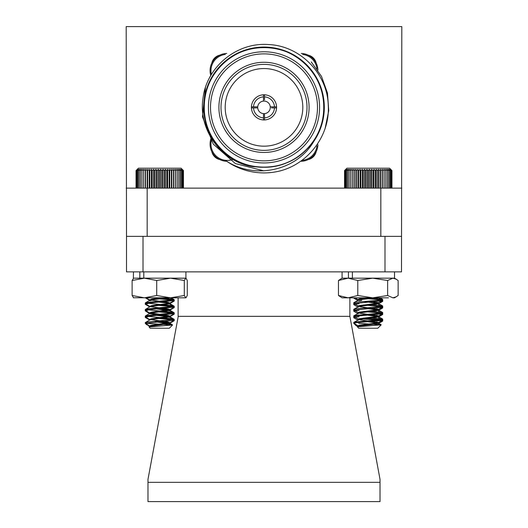 <?xml version="1.0" encoding="UTF-8"?>
<svg xmlns="http://www.w3.org/2000/svg" width="528" height="528" viewBox="0 0 528 528"><rect width="100%" height="100%" fill="white"/><g stroke="black" fill="none" stroke-linecap="round" stroke-linejoin="round"><path stroke-width="0.79" d="M162.439 322.106L166.571 321.79M172.715 321.149L174.115 320.786L173.903 320.456M149.695 320.021L145.391 317.506L145.596 317.176M145.649 317.163L147.998 316.741M162.439 315.553L166.571 315.229M172.715 314.596L174.115 314.233L173.903 313.903M150.295 326.337L149.536 325.934L151.741 325.235L169.97 322.661L167.765 321.955L149.536 319.381L151.741 318.681L169.97 316.107L167.765 315.401L149.536 312.827L149.536 313.546L145.391 310.952L145.596 310.622M145.649 310.609L147.998 310.187M162.439 308.999L166.571 308.675M172.715 308.042L174.115 307.679L173.903 307.349M149.794 306.511L149.681 306.907L145.391 304.399L145.596 304.069M145.649 304.055L147.998 303.626M162.439 302.438L166.571 302.122M172.715 301.481L174.115 301.118L173.903 300.788M149.794 299.957L149.681 300.353L145.365 297.832M145.49 323.294L145.649 322.898M157.793 321.638L162.439 321.288M174.016 320.014L166.043 318.681L157.067 318.008M145.49 316.741L145.649 316.345M157.793 315.084L162.439 314.734M174.016 313.46L166.043 312.121L157.067 311.454M145.49 310.187L145.649 309.791M157.793 308.53L162.439 308.18M174.016 306.907L166.043 305.567L157.067 304.9M145.49 303.626L145.649 303.237M157.793 301.97L162.439 301.62M174.016 300.353L166.043 299.013L157.067 298.346M146.553 324.291L149.695 326.575L149.794 326.179M164.98 324.199L169.937 323.05L159.753 321.493M149.681 320.014L149.794 319.618M157.826 318.417L165.502 317.585L169.97 316.562L159.753 314.932M157.826 311.863L165.502 311.032L169.97 310.009L159.753 308.378M157.826 305.309L169.811 303.633L174.115 301.118M169.97 303.455L159.753 301.825M157.826 298.749L166.254 297.832M168.848 324.436L169.825 323.776L155.272 321.823M169.97 316.655L169.97 317.387L164.188 316.219L155.272 315.269M169.97 310.009L169.97 310.827L155.272 308.715M169.97 303.541L169.97 304.273L174.128 306.623M149.794 300.775L151.457 300.353M162.439 299.079L169.904 297.832M358.783 326.132L353.8 323.321L355.324 322.773L380.351 320.588L382.721 319.981L363.614 318.014M358.202 325.915L359.126 325.235L376.794 323.05L378.464 322.443L359.707 319.77L353.773 316.708L355.324 316.219L380.351 314.035L382.721 313.427L363.614 311.461M358.202 319.361L359.126 318.681L376.794 316.496L378.464 315.883L359.707 313.216L353.773 310.147L380.351 307.481L382.721 306.874L363.614 304.9M358.202 312.807L359.126 312.121L376.794 309.936L378.464 309.329L359.707 306.662L353.773 303.593L380.351 300.927L382.721 300.32L381.17 299.831L357.812 297.832M354.836 322.852L353.773 322.443L355.324 321.955L380.351 319.77L382.721 319.163L368.247 317.533M354.836 316.298L353.773 315.883L355.324 315.401L380.351 313.216L382.721 312.609L368.247 310.979M354.836 309.745L353.773 309.329L355.324 308.847L380.351 306.662L382.721 306.055L368.247 304.418M354.836 303.191L353.773 302.775L355.324 302.293L380.351 300.109L382.721 299.501L368.247 297.865M381.203 324.839L377.804 328.238L358.69 328.238L357.41 326.806L381.203 324.839L358.71 323.321M359.528 325.156L361.673 325.637M358.202 306.253L359.126 305.567L376.794 303.382L382.602 300.458M378.464 302.775L368.247 301.145M358.783 299.911L358.03 299.501L359.126 299.013L368.617 297.832M357.41 326.806L359.126 326.053L376.794 323.869L378.464 323.261L363.627 321.136M353.892 322.304L359.126 319.499L376.794 317.315L378.464 316.708L363.627 314.576M353.892 315.744L359.126 312.946L376.794 310.761L378.464 310.147L363.627 308.022M353.892 309.19L359.126 306.385L376.794 304.201L378.464 303.593L363.627 301.468M353.892 302.636L359.126 299.831L375.613 297.832M344.546 170.564L346.916 168.194L389.578 168.194L391.948 170.564L390.727 169.382L391.809 170.564L390.476 169.382L391.413 170.564L389.974 169.382L390.76 170.564L389.235 169.382L389.862 170.564L388.265 169.382L388.727 170.564L387.083 169.382L387.367 170.564L385.684 169.382L385.796 170.564L384.1 169.382L384.034 170.564L382.345 169.382L382.1 170.564L380.431 169.382L380.015 170.564L378.385 169.382L377.797 170.564L376.226 169.382L375.474 170.564L373.982 169.382L373.078 170.564L371.672 169.382L370.623 170.564L369.329 169.382L368.148 170.564L366.973 169.382L365.673 170.564L364.63 169.382L363.224 170.564L362.327 169.382L360.829 170.564L360.089 169.382L358.512 170.564L357.938 169.382L356.308 170.564L355.905 169.382L354.235 170.564L354.004 169.382L352.315 170.564L352.255 169.382L350.566 170.564L350.691 169.382L349.015 170.564L349.312 169.382L347.668 170.564L348.143 169.382L346.553 170.564L347.193 169.382L345.675 170.564L346.474 169.382L345.041 170.564L345.992 169.382L344.665 170.564L345.754 169.382L344.546 170.564L344.546 188.12M366.973 169.382L366.973 188.12M368.148 170.564L368.148 188.12M365.673 188.12L365.673 170.564M364.63 169.382L364.63 188.12M363.224 170.564L363.224 188.12M369.329 169.382L369.329 188.12M370.623 170.564L370.623 188.12M371.672 169.382L371.672 188.12M373.078 170.564L373.078 188.12M373.982 169.382L373.982 188.12M375.474 170.564L375.474 188.12M376.226 169.382L376.226 188.12M377.797 170.564L377.797 188.12M378.385 169.382L378.385 188.12M380.015 170.564L380.015 188.12M380.431 169.382L380.431 188.12M382.1 170.564L382.1 188.12M382.345 169.382L382.345 188.12M384.034 170.564L384.034 188.12M384.1 169.382L384.1 188.12M385.796 170.564L385.796 188.12M387.367 170.564L387.367 188.12M388.727 170.564L388.727 188.12M389.862 170.564L389.862 188.12M390.76 170.564L390.76 188.12M391.413 170.564L391.413 188.12M391.809 170.564L391.809 188.12M391.948 170.564L391.948 188.12M344.665 170.564L344.665 188.12M345.041 170.564L345.041 188.12M345.675 170.564L345.675 188.12M346.553 170.564L346.553 188.12M347.668 170.564L347.668 188.12M349.015 170.564L349.015 188.12M350.566 170.564L350.566 188.12M352.255 169.382L352.255 188.12M352.315 170.564L352.315 188.12M354.004 169.382L354.004 188.12M354.235 170.564L354.235 188.12M355.905 169.382L355.905 188.12M356.308 170.564L356.308 188.12M357.938 169.382L357.938 188.12M358.512 170.564L358.512 188.12M360.089 169.382L360.089 188.12M360.829 170.564L360.829 188.12M362.327 169.382L362.327 188.12M172.564 324.977L169.31 328.238L150.196 328.238L149.054 326.938L172.564 324.977L145.431 323.321L174.115 320.338L171.105 319.499L155.153 318.226M149.688 319.565L145.279 316.925L148.394 316.219L174.227 313.645L171.105 312.946L155.153 311.672M149.688 313.012L145.279 310.372L148.394 309.665L174.227 307.091L171.105 306.385L155.153 305.118M149.536 312.827L151.741 312.121L169.97 309.553L167.765 308.847L150.256 306.662L145.279 303.811L148.394 303.112L174.227 300.538L171.105 299.831L155.153 298.564M146.355 323.057L145.398 322.516L148.394 321.955L174.227 319.381L171.105 318.681L145.279 316.107L148.394 315.401L174.227 312.827L171.105 312.121L145.279 309.547L148.394 308.847L174.227 306.273L171.105 305.567L145.279 302.993L148.394 302.293L174.227 299.719L171.105 299.013L156.341 297.832M145.279 323.129L149.688 326.119M150.533 325.459L152.519 325.941M149.688 306.458L151.741 305.567L169.244 303.382L174.115 300.67M169.97 302.993L167.765 302.293L149.688 299.904L151.741 299.013L162.155 297.832M149.054 326.938L151.741 326.053L169.97 323.479L167.765 322.773L155.12 321.354M145.398 322.516L149.708 320.001L151.741 319.499L169.97 316.925L167.765 316.219L149.536 313.645M145.398 315.962L149.708 313.447L151.741 312.946L169.97 310.372L167.765 309.665L155.12 308.24M145.398 309.408L149.708 306.893L151.741 306.385L169.97 303.818L167.765 303.112L155.12 301.686M145.398 302.854L149.708 300.34L151.741 299.831L168.386 297.832M136.052 170.564L138.422 168.194L181.084 168.194L183.454 170.564L182.219 169.382L183.295 170.564L181.949 169.382L182.879 170.564L181.434 169.382L182.206 170.564L180.675 169.382L181.289 170.564L179.692 169.382L180.14 170.564L178.49 169.382L178.761 170.564L177.085 169.382L177.177 170.564L175.487 169.382L175.402 170.564L173.712 169.382L173.455 170.564L171.791 169.382L171.362 170.564L169.739 169.382L169.138 170.564L167.574 169.382L166.808 170.564L165.323 169.382L164.406 170.564L163.013 169.382L161.951 170.564L160.664 169.382L159.469 170.564L158.308 169.382L156.994 170.564L155.965 169.382L154.552 170.564L153.668 169.382L152.163 170.564L151.437 169.382L149.853 170.564L149.292 169.382L147.662 170.564L147.266 169.382L145.596 170.564L145.378 169.382L143.682 170.564L143.642 169.382L141.953 170.564L142.085 169.382L140.415 170.564L140.725 169.382L139.088 170.564L139.57 169.382L137.986 170.564L138.64 169.382L137.122 170.564L137.933 169.382L136.508 170.564L137.471 169.382L136.151 170.564L137.254 169.382L136.052 170.564L136.052 188.12M163.013 169.382L163.013 188.12M164.406 170.564L164.406 188.12M161.951 188.12L161.951 170.564M160.664 169.382L160.664 188.12M159.469 170.564L159.469 188.12M165.323 169.382L165.323 188.12M166.808 170.564L166.808 188.12M167.574 169.382L167.574 188.12M169.138 170.564L169.138 188.12M169.739 169.382L169.739 188.12M171.362 170.564L171.362 188.12M171.791 169.382L171.791 188.12M173.455 170.564L173.455 188.12M173.712 169.382L173.712 188.12M175.402 170.564L175.402 188.12M175.487 169.382L175.487 188.12M177.177 170.564L177.177 188.12M178.761 170.564L178.761 188.12M180.14 170.564L180.14 188.12M181.289 170.564L181.289 188.12M182.206 170.564L182.206 188.12M182.879 170.564L182.879 188.12M183.295 170.564L183.295 188.12M183.454 170.564L183.454 188.12M136.151 170.564L136.151 188.12M136.508 170.564L136.508 188.12M137.122 170.564L137.122 188.12M137.986 170.564L137.986 188.12M139.088 170.564L139.088 188.12M140.415 170.564L140.415 188.12M141.953 170.564L141.953 188.12M143.642 169.382L143.642 188.12M143.682 170.564L143.682 188.12M145.378 169.382L145.378 188.12M145.596 170.564L145.596 188.12M147.266 169.382L147.266 188.12M147.662 170.564L147.662 188.12M149.292 169.382L149.292 188.12M149.853 170.564L149.853 188.12M151.437 169.382L151.437 188.12M152.163 170.564L152.163 188.12M153.668 169.382L153.668 188.12M154.552 170.564L154.552 188.12M155.965 169.382L155.965 188.12M156.994 170.564L156.994 188.12M158.308 169.382L158.308 188.12M373.791 322.219L377.216 321.922M379.988 321.644L382.602 321.13L381.764 320.608M381.064 320.496L363.62 319.018M358.202 320.364L353.899 317.849L354.73 317.335M355.43 317.216L359.033 316.8M373.791 315.665L377.216 315.368M379.988 315.091L382.602 314.576L381.764 314.054M358.202 313.81L353.899 311.296L354.73 310.774M355.43 310.662L359.033 310.246M373.791 309.111L377.216 308.814M379.988 308.537L382.602 308.015L381.764 307.501M358.202 307.256L353.899 304.742L354.73 304.22M355.43 304.108L359.033 303.686M373.791 302.557L377.216 302.26M379.988 301.983L382.602 301.462L381.764 300.947M358.202 300.703L353.899 298.188L354.064 297.832M353.872 323.321L355.43 322.951M369.415 321.737L373.791 321.4M381.889 320.536L382.668 320.074M354.605 317.262L353.892 316.754L355.43 316.397M369.415 315.183L373.791 314.846M381.889 313.982L382.668 313.52M354.605 310.702L353.892 310.2L355.43 309.844M369.415 308.629L373.791 308.293M381.889 307.428L382.668 306.966M354.605 304.148L353.892 303.646L355.43 303.29M369.415 302.075L373.791 301.739M381.889 300.874L382.668 300.412M356.011 324.634L356.004 325.552L358.202 326.924M382.602 321.13L378.292 323.644L377.711 323.05L368.247 321.823M382.602 314.576L378.292 317.09L377.711 316.496L368.247 315.269M382.602 308.015L378.292 310.537L377.711 309.936L368.247 308.708M382.602 301.462L378.464 303.778M378.411 324.377L378.886 324.416M378.464 316.886L378.464 317.711L381.909 319.625M378.464 310.332L378.464 311.157L381.909 313.071M378.464 303.877L378.464 304.597L381.909 306.517M359.198 300.828L361.746 300.412M373.791 299.086L376.312 298.742L378.259 297.832M185.79 278.17L184.305 280.507L170.511 278.17L186.047 278.243L187.282 280.507L187.282 295.489L185.922 297.832L133.353 297.759M185.79 297.832L184.305 295.489L170.511 297.832L156.724 295.489L156.724 280.507L144.421 278.17L132.119 280.507L133.61 278.17M156.724 295.489L144.421 297.832L132.119 295.489L132.119 280.507M132.119 295.489L133.61 297.832M184.305 295.489L184.305 280.507M139.828 271.874L139.828 278.17L133.478 278.17L170.511 278.17L156.724 280.507M388.469 297.832L342.078 297.832L338.455 295.489L338.455 280.507L342.078 278.17L348.124 278.17L338.455 280.507M396.257 279.167L392.891 278.17L394.522 278.17L398.145 280.507L398.145 295.489L394.522 297.832L392.891 297.832L387.638 295.489L387.638 280.507L372.715 278.17L357.799 280.507L348.124 278.17L392.891 278.17L387.638 280.507M387.638 295.489L372.715 297.832L357.799 295.489L357.799 280.507M357.799 295.489L348.124 297.832L338.455 295.489M396.257 296.828L392.891 297.832M185.922 271.874L185.922 278.17L143.788 278.17L143.788 271.874M394.522 271.874L394.522 278.17L352.387 278.17L352.387 271.874M348.427 271.874L348.427 278.17L342.078 278.17L342.078 271.874M257.73 107.89L251.427 107.89A12.586 12.586 0 0 1 251.427 106.841L257.73 106.841A6.29 6.29 0 0 0 263.479 113.639L263.479 114.899M274.474 107.89A10.487 10.487 0 0 1 264.521 117.843L264.521 119.942A12.586 12.586 0 0 1 263.479 119.942L263.479 113.639A6.29 6.29 0 0 0 270.27 106.841L276.573 106.841A12.586 12.586 0 0 1 276.573 107.89L271.531 107.89M263.479 117.843A10.487 10.487 0 0 1 253.526 107.89M253.526 106.841A10.487 10.487 0 0 1 263.479 96.888L263.479 94.789A12.586 12.586 0 0 1 264.521 94.789L264.521 99.832M256.469 106.841L257.73 106.841A6.29 6.29 0 0 1 263.479 101.092L263.479 96.888M263.479 101.092A6.29 6.29 0 0 1 270.27 106.841M264.521 96.888A10.487 10.487 0 0 1 274.474 106.841M264.521 113.639L264.521 117.843M263.479 119.942A12.586 12.586 0 0 1 251.427 107.89M251.427 106.841A12.586 12.586 0 0 1 263.479 94.789M264.521 94.789A12.586 12.586 0 0 1 276.573 106.841M276.573 107.89A12.586 12.586 0 0 1 264.521 119.942M264 146.17A38.801 38.801 0 0 0 297.607 87.965A38.801 38.801 0 0 0 230.393 87.965A38.801 38.801 0 0 0 264 146.17M264 150.368A42.999 42.999 0 0 0 301.237 85.866A42.999 42.999 0 0 0 226.763 85.866A42.999 42.999 0 0 0 264 150.368A42.999 42.999 0 0 1 221.001 107.362A42.999 42.999 0 0 1 264 64.363M264 152.46A45.098 45.098 0 0 1 224.948 84.817A45.098 45.098 0 0 1 303.052 84.817A45.098 45.098 0 0 1 264 152.46M264 53.876A53.486 53.486 0 0 1 310.319 134.112A53.486 53.486 0 0 1 217.681 134.112A53.486 53.486 0 0 1 264 53.876M264 51.784A55.585 55.585 0 0 1 312.14 135.155A55.585 55.585 0 0 1 215.86 135.155A55.585 55.585 0 0 1 264 51.784M313.711 141.511C296.472 171.27 253.777 179.83 225.68 160.545A65.551 65.551 0 0 0 274.507 172.069C305.864 167.185 330.218 137.003 328.251 105.461C327.584 73.847 300.254 45.764 268.627 44.557C236.854 41.956 206.415 67.01 202.983 98.525C198.086 129.842 221.615 162.083 252.991 166.657L264 167.237C280.487 166.98 294.598 161.132 306.339 149.701L313.711 141.511A60.304 60.304 0 0 0 290.902 53.394A60.304 60.304 0 0 0 206.811 88.222A60.304 60.304 0 0 0 252.991 166.657M306.339 149.701C284.321 172.9 243.679 172.9 221.661 149.701C210.236 137.9 204.389 123.79 204.131 107.362C203.293 75.392 232.03 46.655 264 47.494C295.97 46.655 324.707 75.392 323.869 107.362C323.611 123.79 317.764 137.9 306.339 149.701C284.321 172.9 243.679 172.9 221.661 149.701C198.462 127.684 198.462 87.047 221.661 65.03C243.679 41.831 284.321 41.831 306.339 65.03C329.538 87.047 329.538 127.684 306.339 149.701C294.538 161.132 280.427 166.973 264 167.237C232.03 168.076 203.293 139.339 204.131 107.362C203.293 75.392 232.03 46.655 264 47.494C295.97 46.655 324.707 75.392 323.869 107.362C324.707 139.339 295.97 168.076 264 167.237C247.573 166.973 233.462 161.132 221.661 149.701C198.462 127.684 198.462 87.047 221.661 65.03C243.679 41.831 284.321 41.831 306.339 65.03C317.764 76.831 323.611 90.941 323.869 107.362C324.707 139.339 295.97 168.076 264 167.237C232.03 168.076 203.293 139.339 204.131 107.362C204.389 90.941 210.236 76.831 221.661 65.03C241.751 44.279 276.877 41.501 299.911 59.459M311.256 61.941L321.526 76.448L327.472 93.067L328.746 110.682L325.202 128.007M263.875 170.848L235.349 163.555L213.266 144.137L202.488 116.827L205.425 87.608M302.656 54.43A16.348 16.348 0 0 1 316.939 68.713M316.939 146.018A16.348 16.348 0 0 1 302.656 160.301M211.405 74.488A16.348 16.348 0 0 1 225.344 54.43M232.927 159.416A16.348 16.348 0 0 1 211.768 138.963M301.264 53.44A17.226 17.226 0 0 1 317.922 70.099M317.922 144.632A17.226 17.226 0 0 1 301.264 161.291M210.778 75.55A17.226 17.226 0 0 1 226.736 53.44M226.736 161.291A17.226 17.226 0 0 1 211.174 137.999M219.707 159.542A10.487 10.487 0 0 1 211.827 151.655M316.173 151.655A10.487 10.487 0 0 1 308.293 159.542M308.293 55.189A10.487 10.487 0 0 1 316.173 63.076M211.827 63.076A10.487 10.487 0 0 1 219.707 55.189M159.119 26.611L368.881 26.611M126.509 236.366L126.192 26.611L401.808 26.611L401.504 271.874L126.509 271.874L126.509 236.366L143.022 236.366L143.022 271.874M380.833 188.12L147.167 188.12L147.167 236.366L380.833 236.366L380.833 188.12L401.808 188.12M126.192 188.12L147.167 188.12M384.985 271.874L384.985 236.366L380.833 236.366M147.167 236.366L143.022 236.366M384.985 236.366L401.504 236.366M380.021 501.6L147.979 501.6L147.979 482.328L380.021 482.328L380.021 501.6M178.121 297.832L178.121 317.044L147.979 479.365L147.979 482.328M178.121 316.331L349.879 316.331L349.879 297.832M349.879 316.331L380.021 479.365L380.021 482.328M145.279 303.455L145.279 304.273M145.279 310.009L145.279 310.834M145.279 316.569L145.279 317.387M174.227 300.181L174.227 301M174.227 306.735L174.227 307.553M174.227 313.289L174.227 314.107M174.227 319.843L174.227 320.661M146.738 324.786L145.279 323.321L145.279 322.661M169.97 323.941L169.97 323.123M149.536 325.934L149.536 326.396M169.811 323.301L174.115 320.786M169.811 316.747L174.115 314.233M169.811 310.193L174.115 307.679M174.128 319.73L169.825 317.222M174.128 313.177L169.825 310.669M174.128 300.069L169.825 297.561M171.303 324.641L169.825 323.776M353.773 302.775L353.773 303.593M353.773 309.329L353.773 310.147M353.773 315.883L353.773 316.701M353.773 322.443L353.773 323.255M382.721 299.495L382.721 300.32M382.721 306.055L382.721 306.874M382.721 312.609L382.721 313.427M382.721 319.163L382.721 319.981M378.464 323.261L378.464 322.443M378.464 316.701L378.464 315.883M378.464 310.147L378.464 309.329M378.464 303.593L378.464 302.874M358.03 326.443L358.03 325.717M358.03 319.882L358.03 319.163M358.03 313.328L358.03 312.609M358.03 306.775L358.03 306.055M358.03 300.221L358.03 299.495M378.299 322.641L382.602 320.126M378.299 316.081L382.602 313.566M378.299 309.527L382.602 307.012M358.202 299.699L355.014 297.832M382.602 319.024L378.299 316.51M382.602 312.47L378.299 309.956M382.602 305.917L378.299 303.402M382.602 299.363L379.982 297.832M381.17 324.746L378.299 323.07M145.279 302.993L145.279 303.818M145.279 309.553L145.279 310.372M145.279 316.107L145.279 316.925M174.227 299.719L174.227 300.538M174.227 306.273L174.227 307.091M174.227 312.827L174.227 313.645M174.227 319.381L174.227 320.199M169.97 323.479L169.97 322.661M169.97 316.925L169.97 316.107M169.97 310.372L169.97 309.553M169.97 303.818L169.97 303.092M149.536 320.1L149.536 319.381M149.536 306.992L149.536 306.273M149.536 300.439L149.536 299.719M169.811 322.846L174.115 320.338M169.811 316.292L174.115 313.784M169.811 309.738L174.115 307.223M149.688 299.904L146.144 297.832M174.101 319.242L169.798 316.727M174.101 312.688L169.798 310.174M174.101 306.134L169.798 303.613M174.101 299.574L171.112 297.832M172.531 324.878L169.798 323.281M353.773 303.778L353.773 304.597M353.773 310.332L353.773 311.157M353.773 316.892L353.773 317.711M382.721 300.505L382.721 301.323M382.721 307.058L382.721 307.877M382.721 313.612L382.721 314.431M382.721 320.166L382.721 320.984M377.804 328.238L380.563 325.479M356.004 325.552L353.852 323.4M378.464 324.265L378.464 323.446M381.909 299.963L378.312 297.858M133.478 271.874L133.353 278.243"/></g></svg>

